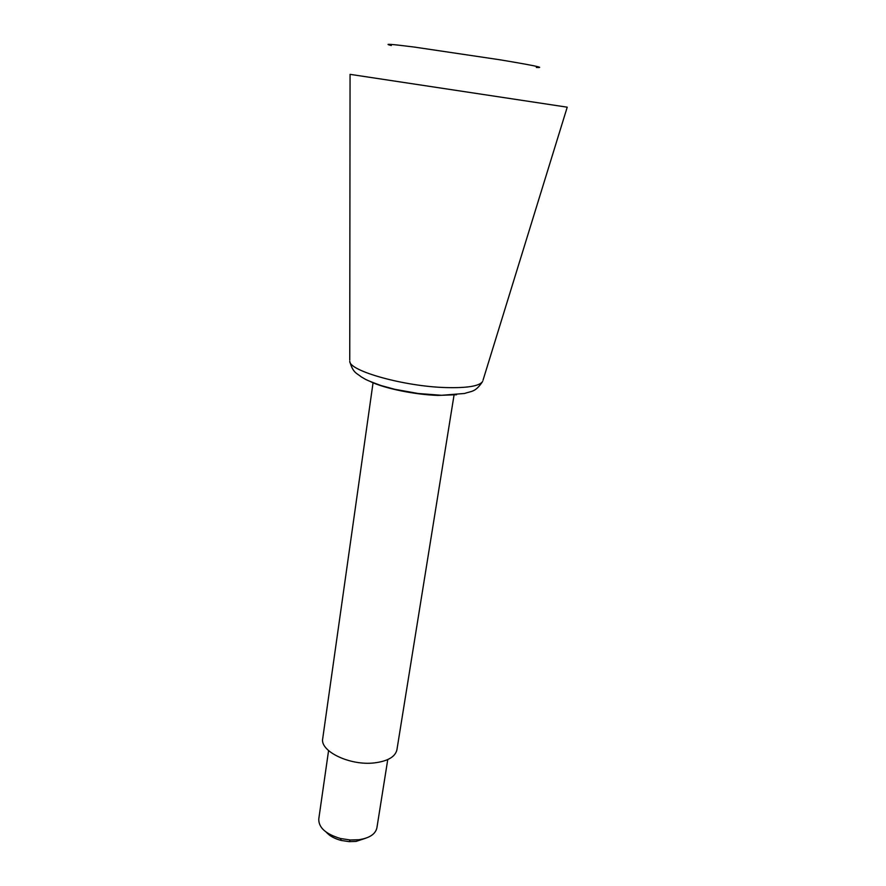 <?xml version="1.0" encoding="UTF-8"?>
<svg xmlns="http://www.w3.org/2000/svg" width="886" height="886" viewBox="0 0 886 886"><rect width="100%" height="100%" fill="white"/><g stroke="black" fill="none" stroke-linecap="round" stroke-linejoin="round"><path stroke-width="1.33" d="M365.829 838.178L356.05 841.412L349.106 841.634L341.232 840.449C334.565 838.699 329.581 835.952 326.281 832.198M387.758 759.568L376.893 827.867C375.498 834.114 369.517 838.067 358.963 839.718L350.335 839.994L340.545 838.521C325.86 834.136 318.595 827.657 318.761 819.074L328.573 750.619M454.064 394.957L396.928 749.744C395.3 756.81 387.802 761.196 374.435 762.89C349.959 765.903 319.68 751.25 322.725 738.525L373.061 382.708M483.014 380.238L567.228 107.184L350.059 74.346L349.748 360.093M536.34 67.447C546.208 68.034 534.103 65.486 500.047 59.805L414.15 47.047C390.604 44.045 382.985 43.525 391.302 45.507M456.567 394.735L438.027 395.411C415.135 394.724 384.779 388.522 370.736 381.755M445.702 387.57C404.193 386.418 349.461 371.035 349.748 361.355C352.927 373.05 356.836 373.183 361.455 377.004C365.287 378.975 363.227 379.086 381.102 385.565L394.691 389.275L418.325 393.517L441.582 395.289L464.696 393.462C471.463 390.936 475.306 392.576 482.637 381.456C479.547 386.108 467.232 388.146 445.702 387.57M349.106 841.634L350.335 839.994M341.232 840.449L340.545 838.521"/></g></svg>
